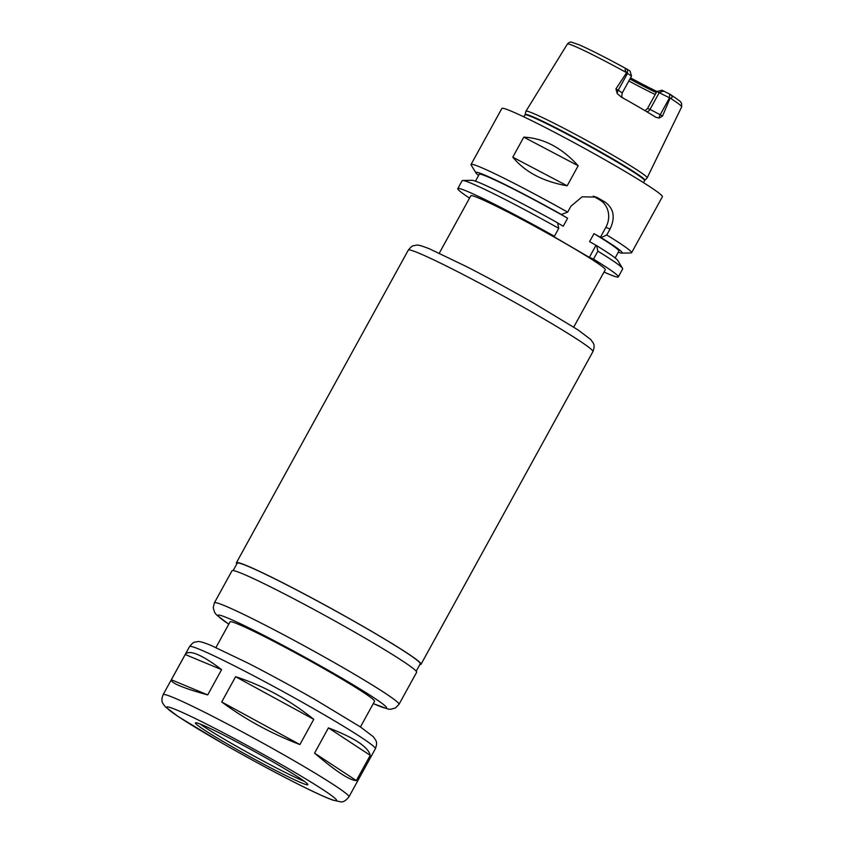 <?xml version="1.0" encoding="UTF-8"?>
<svg xmlns="http://www.w3.org/2000/svg" width="844" height="844" viewBox="0 0 844 844"><rect width="100%" height="100%" fill="white"/><g stroke="black" fill="none" stroke-linecap="round" stroke-linejoin="round"><path stroke-width="1.27" d="M299.894 744.566C271.093 733.478 245.034 719.278 221.719 701.965L235.592 676.709C263.476 685.718 289.534 699.919 313.768 719.32L299.894 744.566L221.719 701.965M328.432 727.876C354.322 737.751 368.248 746.908 370.242 755.338L356.358 780.594L314.559 753.133L328.432 727.876L370.242 755.338M235.592 676.709L313.768 719.32M356.358 780.594C349.806 780.468 335.87 771.31 314.559 753.133M185.216 654.511C187.083 651.895 191.166 651.884 197.485 654.48C203.879 657.17 211.907 662.224 221.592 669.651L207.708 694.907C195.745 691.626 186.566 688.662 180.162 686.003C173.853 683.366 170.921 681.287 171.343 679.758L185.216 654.511L221.592 669.651M207.708 694.907L171.343 679.758M439.281 253.179L470.825 195.787A76.72 4.072 28.8 0 1 478.506 197.971A76.72 4.072 28.8 0 1 555.109 237.597A76.72 4.072 28.8 0 1 605.285 269.711L573.73 327.103M419.89 664.45A105.342 5.591 -151.2 0 0 421.05 664.249A105.342 5.591 -151.2 0 0 352.148 620.161A105.342 5.591 -151.2 0 0 246.975 565.754A105.342 5.591 -151.2 0 0 236.425 562.748A105.342 5.591 -151.2 0 0 236.869 563.834M416.197 671.18L420.249 663.806A104.424 5.539 -151.2 0 0 351.948 620.097A104.424 5.539 -151.2 0 0 247.682 566.166A104.424 5.539 -151.2 0 0 237.227 563.191L233.176 570.565M228.787 624.18A96.184 5.106 -151.2 0 1 227.648 617.998A96.184 5.106 -151.2 0 1 344.7 679.789A96.184 5.106 -151.2 0 1 373.27 703.611L388.145 709.097L390.55 709.287L395.488 707.947L399.012 704.329L416.641 672.267A105.342 5.591 -151.2 0 0 347.749 628.179A105.342 5.591 -151.2 0 0 242.566 573.762A105.342 5.591 -151.2 0 0 232.016 570.766L214.387 602.827L213.226 607.775L214.576 612.364L216.497 614.886L228.766 624.222M360.441 726.958L374.536 701.311A82.438 4.368 -151.2 0 0 320.625 666.802A82.438 4.368 -151.2 0 0 238.303 624.222A82.438 4.368 -151.2 0 0 230.053 621.88L215.948 647.527M201.853 724.711A64.123 3.397 -151.2 0 0 195.428 722.886A64.123 3.397 -151.2 0 0 249.982 756.751A64.123 3.397 -151.2 0 0 307.807 784.667A64.123 3.397 -151.2 0 0 265.871 757.828A64.123 3.397 -151.2 0 0 201.853 724.711M200.155 724.025A64.123 3.397 -151.2 0 0 251.217 754.515A64.123 3.397 -151.2 0 0 304.315 781.28M656.843 91.532L661.981 90.213L670.21 94.38C684.294 103.823 679.736 101.565 681.562 103.263L681.667 106.882A65.21 3.46 -151.2 0 0 670.358 98.231L656.843 91.532L647.58 108.37L645.101 110.722M670.062 98.252L662.508 116.082L660.208 114.742L669.461 97.904L669.735 94.085C672.752 96.3 672.963 97.682 670.358 98.231M628.833 80.95A48.087 2.553 -151.2 0 0 655.218 94.486M629.909 79.009A49.416 2.616 -151.2 0 0 656.263 92.576M630.531 77.87A50.788 2.69 -151.2 0 0 656.948 91.5M655.883 117.263L659.185 118.055L662.508 116.082M655.661 117.137A66.412 3.524 -151.2 0 0 621.321 97.081L617.207 93.547L615.93 88.884L626.617 72.689C624.286 69.261 624.665 68.216 627.746 69.567L630.067 71.086L631.512 76.055L626.881 73.038M532.849 113.223A69.155 3.671 -151.2 0 0 525.928 111.25A69.155 3.671 -151.2 0 0 525.907 111.302L525.126 114.51A68.301 3.619 -151.2 0 1 531.984 116.398A68.301 3.619 -151.2 0 1 600.59 151.909A68.301 3.619 -151.2 0 1 644.827 180.31L647.105 177.936A69.155 3.671 -151.2 0 0 647.137 177.884A69.155 3.671 -151.2 0 0 601.825 148.903A69.155 3.671 -151.2 0 0 532.849 113.223M626.617 72.689A65.21 3.46 -151.2 0 0 573.899 45.924A65.21 3.46 -151.2 0 0 567.379 44.057C568.93 42.358 570.354 41.757 571.652 42.232L578.921 44.721C590.146 49.606 606.33 57.835 627.472 69.408L627.482 73.386L618.23 90.224L615.93 88.884M523.797 137.139C543.663 138.194 561.788 147.732 578.182 165.762L523.797 137.139L512.783 157.174L567.168 185.796C543.177 181.576 525.052 172.039 512.783 157.174M578.182 165.762L567.168 185.796M618.272 252.261A83.503 4.431 -151.2 0 0 621.743 253.126L631.038 252.947A91.606 4.864 -151.2 0 0 631.597 252.746A91.606 4.864 -151.2 0 0 606.773 234.98L601.076 237.639L593.997 233.619L589.587 241.637L596.666 245.657L597.869 251.174L593.501 259.108L589.344 257.378L550.235 234.548L554.402 236.278A91.606 4.864 -151.2 0 0 457.786 188.623A91.606 4.864 -151.2 0 0 469.549 198.118M621.743 253.126A83.503 4.431 -151.2 0 0 601.076 237.639M615.139 257.958L618.905 251.101A79.695 4.231 -151.2 0 0 593.997 233.619M603.998 272.032A91.606 4.864 -151.2 0 0 618.325 276.874L622.682 268.941A91.606 4.864 -151.2 0 0 622.566 268.371L617.724 260.427A83.503 4.431 -151.2 0 0 596.666 245.657M618.325 276.874A91.606 4.864 -151.2 0 0 593.501 259.108M622.566 268.371A91.606 4.864 -151.2 0 0 597.869 251.174M557.589 222.953L563.212 226.234L567.622 218.216L561.26 214.503L567.664 212.139L570.924 206.221L582.096 196.821L596.17 197.085L598.227 198.097A91.606 4.864 28.8 0 1 605.338 202.254C613.894 208.742 615.455 217.678 610.033 229.051L606.773 234.98M600.358 237.343L605.865 227.321A20.615 18.494 112.6 0 0 599.789 199.944L593.321 196.167M589.344 257.378L595.948 245.351M554.402 236.278L558.76 228.344L557.567 222.816A83.503 4.431 -151.2 0 0 471.996 180.31L462.702 180.479A91.606 4.864 -151.2 0 0 462.143 180.69L457.786 188.623M567.664 212.139A91.606 4.864 -151.2 0 0 480.225 167.101A91.606 4.864 -151.2 0 0 471.047 164.485A91.606 4.864 -151.2 0 0 471.174 165.065L476.016 173.009A83.503 4.431 -151.2 0 0 478.601 175.478M631.597 252.746L662.392 196.715A91.606 4.864 -151.2 0 0 602.479 158.387A91.606 4.864 -151.2 0 0 511.021 111.07A91.606 4.864 -151.2 0 0 501.853 108.465L471.047 164.485M561.967 214.798A83.503 4.431 -151.2 0 0 476.016 173.009M567.622 218.216A79.695 4.231 -151.2 0 0 479.234 174.318L475.467 181.175M558.76 228.344A91.606 4.864 -151.2 0 0 462.702 180.479M418.835 253.137A105.342 5.591 -151.2 0 0 408.285 250.13C410.849 246.997 412.663 245.509 413.718 245.667C417.495 245.298 415.976 243.557 429.469 248.832L466.605 266.641C488.254 277.76 510.483 289.84 533.281 302.859L578.013 329.888L590.811 339.573C593.374 343.55 595.548 344.173 592.91 351.632A105.342 5.591 -151.2 0 0 524.018 307.543A105.342 5.591 -151.2 0 0 418.835 253.137M399.012 704.329A105.342 5.591 -151.2 0 0 330.12 660.24A105.342 5.591 -151.2 0 0 224.937 605.834A105.342 5.591 -151.2 0 0 214.387 602.827M200.176 649.606A106.027 5.623 -151.2 0 0 189.552 646.588C192.052 643.487 193.856 641.999 194.985 642.115C198.773 641.746 197.222 639.995 210.8 645.301L248.21 663.226C270.006 674.44 292.383 686.594 315.35 699.708L360.399 726.937L373.27 736.675C375.844 740.599 378.017 741.422 375.38 748.744A106.027 5.623 -151.2 0 0 306.034 704.371A106.027 5.623 -151.2 0 0 200.176 649.606M173.727 697.703A106.027 5.623 -151.2 0 0 163.114 694.675C160.476 702.008 162.649 702.83 165.224 706.744L178.095 716.493L223.143 743.712C249.117 758.534 273.836 771.88 297.299 783.759C313.409 791.883 325.162 797.306 332.547 800.028L340.47 801.8C343.002 802.422 345.818 800.766 348.941 796.841A106.027 5.623 -151.2 0 0 279.596 752.458A106.027 5.623 -151.2 0 0 173.727 697.703M176.438 709.867A96.87 5.138 -151.2 0 0 255.015 761.488A96.87 5.138 -151.2 0 0 323.41 789.963A96.87 5.138 -151.2 0 0 176.438 709.867M663.88 90.994L659.269 92.545L650.017 109.382L647.58 108.37M659.185 118.055A4.579 2.004 120.3 0 1 660.208 114.742L650.017 109.382A4.579 4.114 -67.4 0 1 646.821 111.756M631.512 76.076L622.26 92.914L618.23 90.224A4.579 2.004 -59.7 0 0 617.207 93.547M594.007 196.346L598.227 198.097M599.789 199.944L605.338 202.254M605.865 227.321L610.033 229.051M644.827 180.31L644.573 180.658A68.248 3.619 -151.2 0 0 599.936 152.089A68.248 3.619 -151.2 0 0 531.804 116.841A68.248 3.619 -151.2 0 0 524.968 114.9L525.126 114.51M408.285 250.13L236.425 562.748M592.91 351.632L421.05 664.249M189.552 646.588L163.114 694.675M375.38 748.744L348.941 796.841M567.379 44.057L525.928 111.25M681.667 106.882L647.137 177.884M622.26 92.914C620.994 98.548 622.914 97.165 623.02 98.252M524.968 114.9L523.881 116.873M644.573 180.658L643.487 182.631"/></g></svg>
